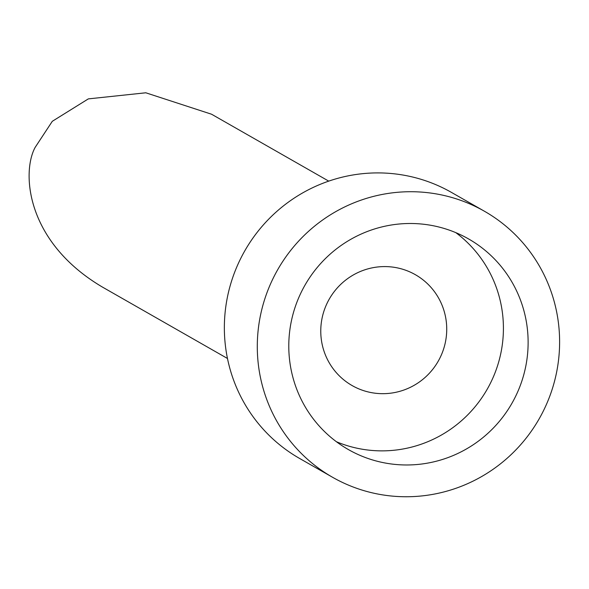 <?xml version="1.0" encoding="UTF-8"?>
<svg xmlns="http://www.w3.org/2000/svg" width="589" height="589" viewBox="0 0 589 589"><rect width="100%" height="100%" fill="white"/><g stroke="black" fill="none" stroke-linecap="round" stroke-linejoin="round"><path stroke-width="0.88" d="M442.067 353.245A63.818 62.706 119.7 0 0 415.392 274.71A63.818 62.706 119.7 0 0 325.437 307.009A63.818 62.706 119.7 0 0 352.104 385.552A63.818 62.706 119.7 0 0 442.067 353.245M328.728 181.125L211.569 114.229L145.807 92.79L88.328 98.886L52.303 121.297L35.156 147.375C21.572 172.224 25.739 241.792 102.405 287.064L227.464 358.473M332.505 477.245L299.565 458.433A153.169 150.504 -60.3 0 1 235.556 269.946A153.169 150.504 -60.3 0 1 451.461 192.412L484.401 211.223A153.169 150.504 119.7 0 0 268.496 288.75A153.169 150.504 119.7 0 0 332.505 477.245A153.169 150.504 119.7 0 0 548.411 399.717A153.169 150.504 119.7 0 0 484.401 211.223M519.255 388.158A121.253 119.147 119.7 0 0 468.579 238.935A121.253 119.147 119.7 0 0 304.984 285.157A121.253 119.147 119.7 0 0 348.327 449.532A121.253 119.147 119.7 0 0 519.255 388.158M336.407 441.728A121.253 119.147 119.7 0 0 494.546 374.052A121.253 119.147 119.7 0 0 455.798 232.633"/></g></svg>
